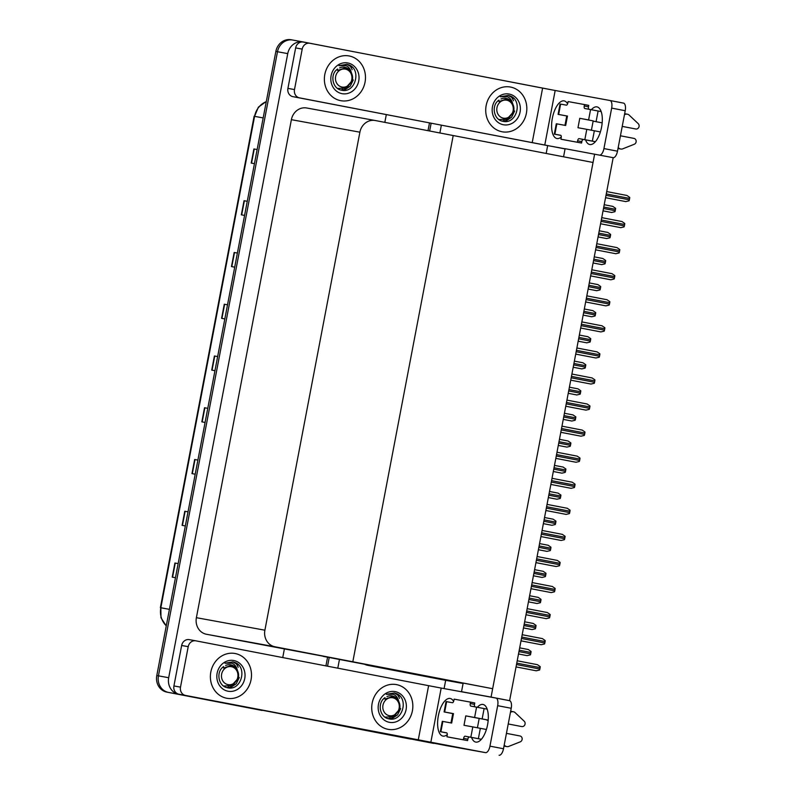 <?xml version="1.0" encoding="UTF-8"?>
<svg xmlns="http://www.w3.org/2000/svg" width="795" height="795" viewBox="0 0 795 795"><rect width="100%" height="100%" fill="white"/><g stroke="black" fill="none" stroke-linecap="round" stroke-linejoin="round"><path stroke-width="1.19" d="M463.088 683.501L442.706 679.775L445.667 680.341L444.097 688.589M364.905 664.391A14.37 12.939 100.3 0 0 367.747 665.336L463.117 683.312L461.527 691.69L469.487 693.23M367.747 665.336L442.706 679.775M433.663 743.255L329.796 723.49A14.37 12.939 -79.7 0 1 327.739 722.894A14.37 12.939 -79.7 0 0 329.796 723.49L410.677 739.072A14.37 12.939 -79.7 0 0 410.796 739.092M433.643 743.395L340.051 725.368A14.37 12.939 -79.7 0 1 338.6 724.99M547.656 145.684L546.175 153.445M463.654 72.901A14.37 12.939 -79.7 0 1 464.379 73.011A14.37 12.939 -79.7 0 1 464.489 73.031L554.006 90.272M327.55 666.21L329.209 657.515L327.55 666.21M429.648 130.996L431.119 123.285L429.648 130.996M337.786 668.178L339.445 659.492M439.883 132.964L441.354 125.252M594.64 154.101L491.062 697.086L509.605 700.663L613.183 157.678L565.106 148.705L563.566 156.794M509.605 700.663L506.534 700.097M491.062 697.086L461.527 691.69M323.287 656.372L352.821 661.768L453.21 135.538L593.04 162.478L492.652 688.708L323.287 656.372M375.061 120.482L306.791 108.011A14.37 12.939 100.3 0 0 306.671 107.991A14.37 12.939 100.3 0 0 291.387 119.677L196.385 617.685A14.37 12.939 100.3 0 0 206.402 634.251L352.821 661.768L453.21 135.538L375.29 120.522A14.37 12.939 100.3 0 0 375.17 120.502A14.37 12.939 100.3 0 0 359.887 132.189L264.894 630.197A14.37 12.939 100.3 0 0 274.901 646.762L492.652 688.708M249.451 708.007A14.37 12.939 -79.7 0 1 249.332 707.987L168.451 692.405A14.37 12.939 -79.7 0 1 158.444 675.839L277.495 51.735A14.37 12.939 -79.7 0 1 292.779 40.048A14.37 12.939 -79.7 0 1 292.888 40.068A14.37 12.939 -79.7 0 0 292.779 40.048A14.37 12.939 -79.7 0 0 277.495 51.735L158.444 675.839A14.37 12.939 -79.7 0 0 168.451 692.405L262.042 710.442L178.706 694.283A14.37 12.939 -79.7 0 1 168.689 677.718L287.75 53.613A14.37 12.939 -79.7 0 1 303.034 41.926A14.37 12.939 -79.7 0 1 303.143 41.946L396.725 60.003M386.3 114.649L384.83 122.36M284.322 649.257L282.732 657.574M409.266 738.813A14.37 12.939 -79.7 0 1 409.147 738.794A14.37 12.939 -79.7 0 1 409.037 738.774L328.156 723.192A14.37 12.939 -79.7 0 1 326.02 722.566M325.92 665.892L327.57 657.207M428.008 130.678L429.479 122.967M174.92 563.009L178.15 563.605L174.92 563.009L172.227 577.13L175.457 577.717M184.788 511.255L188.027 511.841L184.788 511.255L182.095 525.366L185.334 525.962M194.666 459.5L197.895 460.086L194.666 459.5L191.973 473.611L195.202 474.208M204.534 407.736L207.773 408.332L204.534 407.736L201.841 421.857L205.08 422.443M253.903 148.953L257.143 149.54L253.903 148.953L251.21 163.064L254.45 163.661M244.035 200.708L247.265 201.304L244.035 200.708L241.342 214.829L244.572 215.415M234.157 252.462L237.387 253.058L234.157 252.462L231.464 266.583L234.704 267.17M224.279 304.227L227.519 304.813L224.279 304.227L221.596 318.338L224.826 318.934M214.411 355.981L217.641 356.577L214.411 355.981L211.718 370.102L214.948 370.689M247.921 707.729A14.37 12.939 -79.7 0 1 247.802 707.709A14.37 12.939 -79.7 0 1 247.692 707.689L166.811 692.107A14.37 12.939 -79.7 0 1 156.794 675.541L275.855 51.437A14.37 12.939 -79.7 0 1 291.139 39.75A14.37 12.939 -79.7 0 1 291.248 39.77L292.669 40.028M527.095 655.636L518.509 653.977L527.095 655.636L530.404 654.851A2.395 1.043 100.9 0 0 530.692 653.878L530.961 652.466A2.395 1.043 100.9 0 0 531.05 651.453L528.268 649.515L519.682 647.865L528.268 649.525M536.257 670.801L516.044 666.906L536.257 670.801L539.567 670.016A2.395 1.043 100.9 0 0 539.855 669.042L540.123 667.631A2.395 1.043 100.9 0 0 540.212 666.617L537.43 664.68L517.207 660.784L537.43 664.68M521.013 640.85L541.236 644.725L544.535 643.95A2.395 1.043 100.9 0 0 544.823 642.976L545.092 641.565A2.395 1.043 100.9 0 0 545.191 640.551L542.409 638.614L522.186 634.718L542.409 638.614M546.205 618.659L525.992 614.764L546.205 618.659L549.514 617.884A2.395 1.043 100.9 0 0 549.792 616.91L550.07 615.489A2.395 1.043 100.9 0 0 550.16 614.485L547.377 612.548L527.155 608.652L547.377 612.548M551.173 592.593L530.961 588.697L551.173 592.593L554.483 591.818A2.395 1.043 100.9 0 0 554.771 590.834L555.039 589.423A2.395 1.043 100.9 0 0 555.129 588.419L552.346 586.481L532.133 582.586L552.346 586.481M535.929 562.651L556.152 566.527L559.451 565.752A2.395 1.043 100.9 0 0 559.74 564.768L560.008 563.357A2.395 1.043 100.9 0 0 560.107 562.343L557.325 560.415L537.102 556.52L557.315 560.415M523.478 627.931L532.074 629.57L535.373 628.785A2.395 1.043 100.9 0 0 535.661 627.812L535.929 626.4A2.395 1.043 100.9 0 0 536.029 625.387L533.236 623.449L524.65 621.799L533.236 623.449M537.042 603.504L528.456 601.845L537.042 603.504L540.352 602.719A2.395 1.043 100.9 0 0 540.63 601.745L540.908 600.334A2.395 1.043 100.9 0 0 540.997 599.321L538.215 597.383L529.619 595.733L538.215 597.383M542.011 577.438L533.425 575.779L542.011 577.438L545.32 576.653A2.395 1.043 100.9 0 0 545.608 575.679L545.877 574.268A2.395 1.043 100.9 0 0 545.966 573.255L543.184 571.317L534.598 569.667L543.184 571.317M591.351 109.72A19.16 8.338 100.9 0 1 596.995 106.888A19.16 8.338 100.9 0 1 601.567 127.21A19.16 8.338 100.9 0 1 589.741 144.521A19.16 8.338 100.9 0 1 585.567 139.86M340.667 100.667A22.757 20.481 100.3 0 0 340.836 100.697A22.757 20.481 100.3 0 0 365.064 82.094A22.757 20.481 100.3 0 0 349.194 55.968A22.757 20.481 100.3 0 0 349.015 55.938A22.757 20.481 100.3 0 0 324.797 74.541A22.757 20.481 100.3 0 0 340.667 100.667A22.757 20.481 -79.7 0 1 324.797 74.541A22.757 20.481 -79.7 0 1 349.015 55.938A22.757 20.481 -79.7 0 1 349.194 55.968A22.757 20.481 -79.7 0 1 365.064 82.094A22.757 20.481 -79.7 0 1 340.836 100.697A22.757 20.481 -79.7 0 1 340.667 100.667M502.013 131.751A22.757 20.481 100.3 0 0 502.182 131.791A22.757 20.481 100.3 0 0 526.409 113.178A22.757 20.481 100.3 0 0 510.539 87.052A22.757 20.481 100.3 0 0 510.36 87.023A22.757 20.481 100.3 0 0 486.142 105.626A22.757 20.481 100.3 0 0 502.013 131.751A22.757 20.481 -79.7 0 1 486.142 105.626A22.757 20.481 -79.7 0 1 510.36 87.023A22.757 20.481 -79.7 0 1 510.539 87.052A22.757 20.481 -79.7 0 1 526.409 113.178A22.757 20.481 -79.7 0 1 502.182 131.791A22.757 20.481 -79.7 0 1 502.013 131.751M510.718 96.275A16.765 15.095 -79.7 0 1 513.52 100.776M349.363 65.19A16.765 15.095 -79.7 0 1 352.175 69.692M294.488 89.577A7.185 6.469 100.3 0 0 299.486 97.855L292.928 96.662A7.185 6.469 -79.7 0 1 287.919 88.374L294.488 89.577L302.199 49.111L295.641 47.909A7.185 6.469 -79.7 0 1 303.283 42.065A7.185 6.469 -79.7 0 1 303.342 42.075L309.792 43.258M287.919 88.374L295.641 47.909M292.928 96.662L565.066 148.913M623.499 103.102L609.944 100.498L623.489 103.102A7.185 3.13 100.9 0 1 623.499 103.102A7.185 3.13 100.9 0 1 625.218 110.724L611.663 108.11A7.185 3.13 -79.1 0 0 609.944 100.498A7.185 3.13 -79.1 0 0 609.934 100.488L555.178 90.491L544.764 145.068L299.486 97.855M599.798 155.095A7.185 3.13 -79.1 0 0 603.942 148.576L617.496 151.189L625.218 110.724M617.496 151.189A7.185 3.13 100.9 0 1 613.183 157.698M603.942 148.576L611.663 108.11M561.29 136.988A19.16 8.338 100.9 0 1 556.927 138.529A19.16 8.338 100.9 0 1 552.366 118.137A19.16 8.338 100.9 0 1 564.182 100.895A19.16 8.338 100.9 0 1 567.6 103.847M565.086 148.784L544.764 145.068M532.193 142.693L542.607 88.106L309.901 43.278A7.185 6.469 100.3 0 0 309.841 43.268A7.185 6.469 100.3 0 0 302.199 49.111M542.607 88.106L555.178 90.491M477.358 707.282A19.16 8.338 100.9 0 1 483.002 704.459A19.16 8.338 100.9 0 1 487.574 724.772A19.16 8.338 100.9 0 1 475.748 742.093A19.16 8.338 100.9 0 1 471.584 737.432M226.674 698.239A22.757 20.481 100.3 0 0 226.843 698.268A22.757 20.481 100.3 0 0 251.071 679.665A22.757 20.481 100.3 0 0 235.201 653.54A22.757 20.481 100.3 0 0 235.022 653.5A22.757 20.481 100.3 0 0 210.804 672.103A22.757 20.481 100.3 0 0 226.674 698.239A22.757 20.481 -79.7 0 1 210.804 672.103A22.757 20.481 -79.7 0 1 235.022 653.5A22.757 20.481 -79.7 0 1 235.201 653.54A22.757 20.481 -79.7 0 1 251.071 679.665A22.757 20.481 -79.7 0 1 226.843 698.268A22.757 20.481 -79.7 0 1 226.674 698.239M388.02 729.323A22.757 20.481 100.3 0 0 388.189 729.353A22.757 20.481 100.3 0 0 412.416 710.75A22.757 20.481 100.3 0 0 396.546 684.624A22.757 20.481 100.3 0 0 396.367 684.584A22.757 20.481 100.3 0 0 372.149 703.197A22.757 20.481 100.3 0 0 388.02 729.323A22.757 20.481 -79.7 0 1 372.149 703.197A22.757 20.481 -79.7 0 1 396.367 684.584A22.757 20.481 -79.7 0 1 396.546 684.624A22.757 20.481 -79.7 0 1 412.416 710.75A22.757 20.481 -79.7 0 1 388.189 729.353A22.757 20.481 -79.7 0 1 388.02 729.323M396.725 693.836A16.765 15.095 -79.7 0 1 399.527 698.338M235.38 662.752A16.765 15.095 -79.7 0 1 238.182 667.253M180.495 687.138A7.185 6.469 100.3 0 0 185.493 695.426L178.935 694.224A7.185 6.469 -79.7 0 1 173.926 685.946L180.495 687.138L188.206 646.673L181.648 645.48A7.185 6.469 -79.7 0 1 189.29 639.637A7.185 6.469 -79.7 0 1 189.349 639.647L195.799 640.82M173.926 685.946L181.648 645.48M178.935 694.224L445.965 745.551L485.526 752.636L185.493 695.426M495.971 698.06L509.496 700.673A7.185 3.13 100.9 0 1 509.506 700.673A7.185 3.13 100.9 0 1 511.225 708.285L497.67 705.682A7.185 3.13 -79.1 0 0 495.951 698.06A7.185 3.13 -79.1 0 0 495.941 698.06L441.185 688.063L430.771 742.639M485.526 752.636A7.185 3.13 -79.1 0 0 489.949 746.147L503.503 748.751L511.225 708.285M503.503 748.751A7.185 3.13 100.9 0 1 499.081 755.25M489.949 746.147L497.67 705.682M447.297 734.55A19.16 8.338 100.9 0 1 442.934 736.091A19.16 8.338 100.9 0 1 438.373 715.699A19.16 8.338 100.9 0 1 450.189 698.467A19.16 8.338 100.9 0 1 453.607 701.419M418.2 740.254L428.614 685.678L195.908 640.84A7.185 6.469 100.3 0 0 195.858 640.83A7.185 6.469 100.3 0 0 188.206 646.673M428.614 685.678L441.185 688.063M586.799 129.337L594.342 130.768L592.364 141.113L584.822 139.681L586.799 129.337L577.975 127.727L579.774 118.316L588.598 119.926L590.566 109.571L584.822 108.527A2.395 1.043 100.9 0 1 584.822 108.517A2.395 1.043 100.9 0 1 584.245 105.983L584.514 104.572L588.757 105.387L588.479 106.798A2.395 1.043 100.9 0 0 588.876 109.263M594.342 130.768L600.394 131.93M620.438 135.786L633.983 138.4A3.061 2.753 -79.7 0 1 634.271 144.263L622.356 148.983A4.79 4.313 -79.7 0 1 618.649 147.91L618.142 147.82M591.41 130.201L593.189 120.88L579.774 118.316M586.909 119.657L588.598 119.926M622.227 126.375L635.781 128.989L622.227 126.395M554.88 134.216L554.314 134.117L556.291 123.772L556.858 123.861L554.88 134.216L560.624 135.269A2.395 1.043 100.9 0 1 561.2 137.803L560.932 139.214L565.166 140.029L581.572 143.03L581.841 141.619A2.395 1.043 100.9 0 1 583.311 139.453L595.375 141.719M558.646 114.45L558.09 114.361L560.058 104.006L560.624 104.105L558.646 114.45L567.471 116.07L565.672 125.481L556.858 123.861M567.471 116.07L566.765 115.941L564.967 125.352M558.09 114.361L566.756 115.981M593.14 121.128L600.911 122.619A3.061 2.753 100.3 0 0 600.941 122.629A3.061 2.753 100.3 0 0 600.96 122.629M593.14 121.108L602.173 122.847M559.114 135.031L560.803 135.339L559.114 135.031M554.314 134.117L560.872 135.398M590.566 109.571L601.179 111.588M624.522 114.361L625.029 114.45A4.79 4.313 -79.7 0 1 628.875 114.838L638.206 123.642A3.061 2.753 -79.7 0 1 635.801 128.999A3.061 2.753 -79.7 0 1 635.781 128.989L633.754 128.621A3.061 2.753 100.3 0 0 633.774 128.621A3.061 2.753 100.3 0 1 633.734 128.611M625.029 114.45L624.453 114.699M584.514 104.572L568.107 101.571L567.839 102.982A2.395 1.043 100.9 0 1 566.368 105.149L560.624 104.105M560.932 139.214L581.572 143.03M577.339 142.216L577.607 140.804A2.395 1.043 100.9 0 1 579.078 138.638L584.822 139.681M592.364 141.113L595.385 141.699M624.641 113.755A4.79 4.313 -79.7 0 1 625.268 113.814L627.315 114.192M620.756 149.023L618.699 148.645A4.79 4.313 -79.7 0 1 618.013 148.456M472.806 726.898L480.349 728.329L478.371 738.684L470.829 737.253L472.806 726.898L463.992 725.288L465.781 715.878L474.605 717.488L476.573 707.143L470.829 706.089A2.395 1.043 100.9 0 1 470.252 703.545L470.531 702.134L474.764 702.959L474.496 704.37A2.395 1.043 100.9 0 0 474.883 706.834M480.349 728.329L486.401 729.492M506.445 733.358L519.99 735.971A3.061 2.753 -79.7 0 1 520.278 741.834L508.363 746.545A4.79 4.313 -79.7 0 1 504.656 745.481L504.149 745.382M477.417 727.763L479.196 718.451L465.781 715.878M472.916 717.229L488.209 720.111M519.741 726.183L508.234 723.967L519.741 726.183A3.061 2.753 100.3 0 0 519.761 726.183A3.061 2.753 100.3 0 0 519.781 726.193L521.808 726.56A3.061 2.753 -79.7 0 1 521.788 726.56M476.573 707.143L484.115 708.564L482.148 718.919L488.209 720.091M482.148 718.919L474.605 717.488M440.887 731.788L440.321 731.688L442.298 721.333L442.865 721.433L440.887 731.788L446.631 732.831A2.395 1.043 100.9 0 1 447.207 735.375L446.939 736.786L451.172 737.601L467.579 740.592L467.848 739.181A2.395 1.043 100.9 0 1 469.328 737.015L481.382 739.28M444.663 712.022L444.097 711.923L446.065 701.568L446.631 701.667L444.663 712.022L453.478 713.632L451.679 723.043L442.865 721.433M453.478 713.632L452.772 713.513L450.974 722.913M444.097 711.923L452.753 713.602M488.18 720.419L486.928 720.191A3.061 2.753 100.3 0 0 486.947 720.191A3.061 2.753 100.3 0 0 486.967 720.2M449.334 712.926L452.753 713.582L449.334 712.926M446.85 732.94L445.031 732.583L446.81 732.91M440.321 731.688L446.879 732.96M484.115 708.564L487.186 709.16M510.529 711.923L511.036 712.022A4.79 4.313 -79.7 0 1 514.882 712.409L524.213 721.214A3.061 2.753 -79.7 0 1 521.808 726.56M511.036 712.022L510.469 712.27M470.531 702.134L454.124 699.143L453.846 700.554A2.395 1.043 100.9 0 1 452.375 702.72L446.631 701.667M446.939 736.786L467.579 740.592M463.346 739.777L463.614 738.366A2.395 1.043 100.9 0 1 465.085 736.2L470.829 737.253M478.371 738.684L481.392 739.261M510.648 711.316A4.79 4.313 -79.7 0 1 511.274 711.386L513.332 711.754M506.763 746.584L504.706 746.217A4.79 4.313 -79.7 0 1 504.03 746.028M513.669 106.49L512.407 102.784C511.582 99.852 509.903 97.845 507.369 96.752L500.293 96.732L508.273 95.42L510.092 95.927C523.249 100.319 516.72 125.203 502.539 121.208C493.576 119.628 491.052 105.029 499.012 100.11M509.197 94.058A15.622 14.062 -79.7 0 1 520.079 112.065A15.622 14.062 -79.7 0 1 503.344 124.745A15.622 14.062 -79.7 0 1 492.463 106.739A15.622 14.062 -79.7 0 1 509.197 94.058M512.407 102.784A10.832 9.749 100.3 0 0 506.246 98.391A10.832 9.749 100.3 0 0 506.167 98.381A10.832 9.749 100.3 0 0 500.959 98.987M513.729 98.441L508.035 95.37M238.331 672.968L237.069 669.271C236.244 666.339 234.565 664.322 232.031 663.239L224.955 663.209L232.935 661.897L234.754 662.404C247.911 666.806 241.382 691.68 227.201 687.685C218.237 686.115 215.713 671.517 223.673 666.588M233.859 660.546A15.622 14.062 -79.7 0 1 244.741 678.542A15.622 14.062 -79.7 0 1 228.006 691.223A15.622 14.062 -79.7 0 1 217.124 673.226A15.622 14.062 -79.7 0 1 233.859 660.546M237.069 669.271A10.832 9.749 100.3 0 0 230.908 664.878A10.832 9.749 100.3 0 0 230.828 664.858A10.832 9.749 100.3 0 0 225.621 665.475M238.391 664.918L232.697 661.857M399.676 704.052L398.414 700.355C397.589 697.424 395.91 695.406 393.376 694.323L386.3 694.293L394.28 692.982L396.099 693.488C409.256 697.891 402.727 722.764 388.546 718.769C379.583 717.199 377.059 702.601 385.019 697.672M395.204 691.63A15.622 14.062 -79.7 0 1 406.086 709.627A15.622 14.062 -79.7 0 1 389.351 722.317A15.622 14.062 -79.7 0 1 378.47 704.31A15.622 14.062 -79.7 0 1 395.204 691.63M398.414 700.355A10.832 9.749 100.3 0 0 392.263 695.963A10.832 9.749 100.3 0 0 392.173 695.943A10.832 9.749 100.3 0 0 386.976 696.559M399.736 696.003L394.042 692.942M352.314 75.406L351.062 71.699C350.237 68.767 348.558 66.76 346.024 65.667L338.948 65.647L346.928 64.325L348.747 64.832C361.904 69.235 355.375 94.118 341.194 90.113C332.231 88.543 329.706 73.945 337.666 69.026M347.852 62.974A15.622 14.062 -79.7 0 1 358.734 80.981A15.622 14.062 -79.7 0 1 341.999 93.661A15.622 14.062 -79.7 0 1 331.118 75.654A15.622 14.062 -79.7 0 1 347.852 62.974M351.062 71.699A10.832 9.749 100.3 0 0 344.901 67.307A10.832 9.749 100.3 0 0 344.821 67.287A10.832 9.749 100.3 0 0 339.614 67.903M352.384 67.356L346.69 64.286M505.232 121.506L511.563 117.272L514.623 111.052M504.736 121.506L514.295 110.992M502.261 121.128L504.288 120.403M513.113 110.734A9.123 8.218 -79.7 0 1 503.334 118.147A9.123 8.218 -79.7 0 1 496.974 107.623A9.123 8.218 -79.7 0 1 506.753 100.22A9.123 8.218 -79.7 0 1 513.113 110.734M506.266 99.146L498.892 101.522L506.445 99.176L511.632 102.376C513.55 104.751 514.276 107.583 513.799 110.873L508.243 119.071L498.992 119.568M229.894 687.993L236.224 683.76L239.285 677.529M229.397 687.983L238.957 677.469M226.923 687.615L228.95 686.89M237.775 677.211A9.123 8.218 -79.7 0 1 227.996 684.624A9.123 8.218 -79.7 0 1 221.636 674.11A9.123 8.218 -79.7 0 1 231.415 666.697A9.123 8.218 -79.7 0 1 237.775 677.211M230.928 665.624L223.554 668.009L231.107 665.663L236.294 668.853C238.212 671.228 238.937 674.061 238.46 677.35L232.905 685.548L223.653 686.045M391.239 719.077L397.579 714.844L400.63 708.613M390.743 719.068L400.302 708.554M388.278 718.7L390.295 717.974M399.12 708.295A9.123 8.218 -79.7 0 1 389.341 715.709A9.123 8.218 -79.7 0 1 382.981 705.195A9.123 8.218 -79.7 0 1 392.76 697.781A9.123 8.218 -79.7 0 1 399.12 708.295M392.273 696.718L384.899 699.093L392.452 696.748L397.639 699.938C399.557 702.313 400.283 705.145 399.805 708.444L394.25 716.633L384.999 717.13M343.887 90.421L350.217 86.188L353.278 79.957M343.39 90.421L352.95 79.907M340.916 90.044L342.943 89.318M351.768 79.649A9.123 8.218 -79.7 0 1 341.989 87.052A9.123 8.218 -79.7 0 1 335.629 76.539A9.123 8.218 -79.7 0 1 345.408 69.125A9.123 8.218 -79.7 0 1 351.768 79.649M344.921 68.062L337.547 70.437L345.1 68.092L350.287 71.292C352.205 73.667 352.93 76.499 352.453 79.788L346.898 87.987L337.646 88.484M561.121 540.461L540.908 536.565L561.121 540.461L564.43 539.686A2.395 1.043 100.9 0 0 564.718 538.702L564.987 537.291A2.395 1.043 100.9 0 0 565.076 536.277L562.294 534.349L542.071 530.454L562.294 534.349M545.877 510.519L566.1 514.395L569.399 513.61A2.395 1.043 100.9 0 0 569.687 512.636L569.955 511.225A2.395 1.043 100.9 0 0 570.055 510.211L567.262 508.273L547.049 504.388L567.262 508.273M571.068 488.329L550.856 484.433L571.068 488.329L574.378 487.544A2.395 1.043 100.9 0 0 574.656 486.57L574.924 485.159A2.395 1.043 100.9 0 0 575.024 484.145L572.241 482.207L552.018 478.312L572.241 482.207M576.037 462.263L555.824 458.367L576.037 462.263L579.346 461.478A2.395 1.043 100.9 0 0 579.635 460.504L579.903 459.093A2.395 1.043 100.9 0 0 579.992 458.079L577.21 456.141L556.997 452.246L577.21 456.141M560.793 432.311L581.016 436.197L584.315 435.412A2.395 1.043 100.9 0 0 584.603 434.438L584.872 433.027A2.395 1.043 100.9 0 0 584.971 432.013L582.188 430.075L561.966 426.18L582.188 430.075M585.985 410.131L565.772 406.235L585.985 410.131L589.294 409.346A2.395 1.043 100.9 0 0 589.582 408.372L589.85 406.96A2.395 1.043 100.9 0 0 589.94 405.947L587.157 404.009L566.934 400.114L587.157 404.009M590.963 384.055L570.74 380.169L590.963 384.055L594.263 383.279A2.395 1.043 100.9 0 0 594.551 382.306L594.819 380.894A2.395 1.043 100.9 0 0 594.908 379.881L592.126 377.943L571.913 374.048L592.126 377.943M575.709 354.113L595.932 357.989L599.241 357.213A2.395 1.043 100.9 0 0 599.519 356.24L599.788 354.818A2.395 1.043 100.9 0 0 599.887 353.815L597.105 351.877L576.882 347.981L597.105 351.877M600.901 331.922L580.688 328.027L600.901 331.922L604.21 331.147A2.395 1.043 100.9 0 0 604.498 330.163L604.766 328.752A2.395 1.043 100.9 0 0 604.856 327.749L602.073 325.811L581.851 321.915L602.073 325.811M585.657 301.981L605.879 305.856L609.179 305.081A2.395 1.043 100.9 0 0 609.467 304.097L609.735 302.686A2.395 1.043 100.9 0 0 609.835 301.673L607.052 299.745L586.829 295.849L607.052 299.745M610.848 279.79L590.635 275.895L610.848 279.79L614.157 279.005A2.395 1.043 100.9 0 0 614.436 278.031L614.714 276.62A2.395 1.043 100.9 0 0 614.803 275.607L612.021 273.679L591.798 269.783L612.021 273.679M615.817 253.724L595.604 249.829L615.817 253.724L619.126 252.939A2.395 1.043 100.9 0 0 619.414 251.965L619.683 250.554A2.395 1.043 100.9 0 0 619.772 249.541L616.99 247.603L596.777 243.707L616.99 247.613M600.573 223.783L620.796 227.658L624.095 226.873A2.395 1.043 100.9 0 0 624.383 225.899L624.651 224.488A2.395 1.043 100.9 0 0 624.751 223.475L621.968 221.537L601.745 217.641L621.958 221.537M625.764 201.592L605.552 197.697L625.764 201.592L629.074 200.807A2.395 1.043 100.9 0 0 629.362 199.833L629.63 198.422A2.395 1.043 100.9 0 0 629.719 197.408L626.937 195.471L606.714 191.575L626.937 195.471M538.394 549.733L546.99 551.372L550.289 550.587A2.395 1.043 100.9 0 0 550.577 549.613L550.846 548.202A2.395 1.043 100.9 0 0 550.945 547.189L548.162 545.251L539.567 543.601L548.162 545.251M551.959 525.296L543.373 523.647L551.959 525.296L555.268 524.521A2.395 1.043 100.9 0 0 555.556 523.547L555.824 522.136A2.395 1.043 100.9 0 0 555.914 521.122L553.131 519.185L544.535 517.525L553.131 519.185M556.937 499.23L548.341 497.581L556.937 499.23L560.236 498.455A2.395 1.043 100.9 0 0 560.525 497.471L560.793 496.06A2.395 1.043 100.9 0 0 560.882 495.056L558.1 493.119L549.514 491.459L558.1 493.119M561.906 473.164L553.32 471.515L561.906 473.164L565.215 472.389A2.395 1.043 100.9 0 0 565.493 471.405L565.762 469.994A2.395 1.043 100.9 0 0 565.861 468.99L563.079 467.053L554.483 465.393L563.079 467.053M566.875 447.098L558.289 445.448L566.875 447.098L570.184 446.323A2.395 1.043 100.9 0 0 570.472 445.339L570.74 443.928A2.395 1.043 100.9 0 0 570.83 442.914L568.047 440.986L559.461 439.327L568.047 440.986M563.257 419.392L571.853 421.032L575.153 420.247A2.395 1.043 100.9 0 0 575.441 419.273L575.709 417.862A2.395 1.043 100.9 0 0 575.809 416.848L573.026 414.92L564.43 413.261L573.016 414.92M576.822 394.966L568.236 393.306L576.822 394.966L580.131 394.181A2.395 1.043 100.9 0 0 580.41 393.207L580.688 391.796A2.395 1.043 100.9 0 0 580.777 390.782L577.995 388.844L569.399 387.195L577.985 388.844M581.791 368.9L573.205 367.24L581.791 368.9L585.1 368.115A2.395 1.043 100.9 0 0 585.388 367.141L585.657 365.73A2.395 1.043 100.9 0 0 585.746 364.716L582.964 362.778L574.378 361.129L582.964 362.778M578.174 341.194L586.77 342.834L590.079 342.049A2.395 1.043 100.9 0 0 590.357 341.075L590.625 339.664A2.395 1.043 100.9 0 0 590.725 338.65L587.942 336.712L579.346 335.063L587.942 336.712M591.738 316.768L583.152 315.108L591.738 316.768L595.048 315.983A2.395 1.043 100.9 0 0 595.336 315.009L595.604 313.598A2.395 1.043 100.9 0 0 595.694 312.584L592.911 310.646L584.315 308.997L592.911 310.646M588.121 289.062L596.717 290.702L600.016 289.917A2.395 1.043 100.9 0 0 600.305 288.943L600.573 287.532A2.395 1.043 100.9 0 0 600.672 286.518L597.88 284.58L589.294 282.921L597.88 284.58M601.686 264.626L593.1 262.976L601.686 264.626L604.995 263.851A2.395 1.043 100.9 0 0 605.273 262.877L605.552 261.466A2.395 1.043 100.9 0 0 605.641 260.452L602.858 258.514L594.263 256.855L602.858 258.514M606.655 238.56L598.069 236.91L606.655 238.56L609.964 237.785A2.395 1.043 100.9 0 0 610.252 236.801L610.52 235.39A2.395 1.043 100.9 0 0 610.61 234.386L607.827 232.448L599.241 230.789L607.827 232.448M603.037 210.854L611.633 212.494L614.933 211.718A2.395 1.043 100.9 0 0 615.221 210.735L615.489 209.323A2.395 1.043 100.9 0 0 615.588 208.31L612.806 206.382L604.21 204.722L612.806 206.382M340.051 725.368L328.156 723.192M464.27 72.991L461.329 72.454M178.706 694.283L166.811 692.107M168.689 677.718L156.794 675.541M302.925 41.906L292.888 40.068M287.75 53.613L275.855 51.437M359.887 132.189L291.387 119.677M264.894 630.197L196.385 617.685M274.901 646.762L206.402 634.251M409.037 738.774L410.677 739.072M166.264 625.933L160.968 617.745L160.838 607.768A19.16 17.252 100.3 0 0 166.294 625.784M266.275 101.641A19.16 17.252 100.3 0 0 254.579 116.358L258.365 107.156L266.305 101.502M263.175 117.918L254.579 116.358L160.838 607.768L169.424 609.338M247.692 707.689L249.332 707.987M212.056 370.162L214.749 356.041M221.924 318.397L224.617 304.286M231.802 266.643L234.495 252.532M241.67 214.889L244.363 200.767M251.548 163.124L254.241 149.013M202.178 421.916L204.871 407.805M192.311 473.671L195.004 459.56M182.433 525.435L185.126 511.314M172.565 577.19L175.258 563.079M518.956 651.622L530.692 653.878M519.234 650.211L530.961 652.466M516.492 664.541L539.855 669.042M516.77 663.129L540.123 667.631M521.013 640.84L541.236 644.725M521.47 638.474L544.823 642.976M521.739 637.063L545.092 641.565M526.439 612.408L549.792 616.91M526.707 610.997L550.07 615.489M531.418 586.342L554.771 590.834M531.686 584.931L555.039 589.423M535.939 562.631L556.152 566.527M536.386 560.276L559.74 564.768M536.655 558.855L560.008 563.357M523.478 627.911L532.074 629.57M523.935 625.556L535.661 627.812M524.203 624.145L535.929 626.4M528.904 599.49L540.63 601.745M529.172 598.069L540.908 600.334M533.882 573.414L545.608 575.679M534.151 572.003L545.877 574.268M602.173 122.857L600.911 122.619L602.173 122.857M598.108 111.002L596.141 121.357M584.245 105.983L588.479 106.798M577.607 140.804L581.841 141.619M579.078 138.638L583.311 139.453M470.252 703.545L474.496 704.37M463.614 738.366L467.848 739.181M465.085 736.2L469.328 737.015M541.355 534.2L564.718 538.702M541.624 532.789L564.987 537.291M545.877 510.499L566.1 514.395M546.334 508.134L569.687 512.636M546.602 506.723L569.955 511.225M551.303 482.068L574.656 486.57M551.571 480.657L574.924 485.159M556.271 456.002L579.635 460.504M556.55 454.591L579.903 459.093M560.803 432.301L581.016 436.197M561.25 429.936L584.603 434.438M561.518 428.525L584.872 433.027M566.219 403.87L589.582 408.372M566.487 402.459L589.85 406.96M571.198 377.804L594.551 382.306M571.466 376.393L594.819 380.894M575.719 354.093L595.932 357.989M576.166 351.738L599.519 356.24M576.435 350.327L599.788 354.818M581.135 325.672L604.498 330.163M581.413 324.261L604.766 328.752M585.657 301.961L605.879 305.856M586.114 299.596L609.467 304.097M586.382 298.185L609.735 302.686M591.082 273.53L614.436 278.031M591.351 272.119L614.714 276.62M596.061 247.464L619.414 251.965M596.33 246.053L619.683 250.554M600.583 223.763L620.796 227.658M601.03 221.398L624.383 225.899M601.298 219.986L624.651 224.488M605.999 195.332L629.362 199.833M606.267 193.92L629.63 198.422M538.404 549.713L546.99 551.372M538.851 547.348L550.577 549.613M539.119 545.936L550.846 548.202M543.82 521.281L555.556 523.547M544.088 519.87L555.824 522.136M548.798 495.215L560.525 497.471M549.067 493.804L560.793 496.06M553.767 469.149L565.493 471.405M554.035 467.738L565.762 469.994M558.746 443.083L570.472 445.339M559.014 441.672L570.74 443.928M563.267 419.382L571.853 421.032M563.715 417.017L575.441 419.273M563.983 415.606L575.709 417.862M568.683 390.951L580.41 393.207M568.952 389.54L580.688 391.796M573.662 364.885L585.388 367.141M573.93 363.474L585.657 365.73M578.184 341.174L586.77 342.834M578.631 338.809L590.357 341.075M578.899 337.398L590.625 339.664M583.6 312.743L595.336 315.009M583.878 311.332L595.604 313.598M588.121 289.042L596.717 290.702M588.578 286.677L600.305 288.943M588.847 285.266L600.573 287.532M593.547 260.611L605.273 262.877M593.815 259.2L605.552 261.466M598.526 234.545L610.252 236.801M598.794 233.134L610.52 235.39M603.047 210.844L611.633 212.494M603.494 208.479L615.221 210.735M603.763 207.068L615.489 209.323M464.379 73.011L461.279 72.444M303.034 41.926L291.139 39.75M375.17 120.502L306.671 107.991M409.147 738.794L410.737 739.082M160.371 607.688L254.112 116.269M247.802 707.709L249.392 707.997M309.841 43.268L303.283 42.065M509.506 700.673L495.951 698.06M195.858 640.83L189.29 639.637"/></g></svg>
